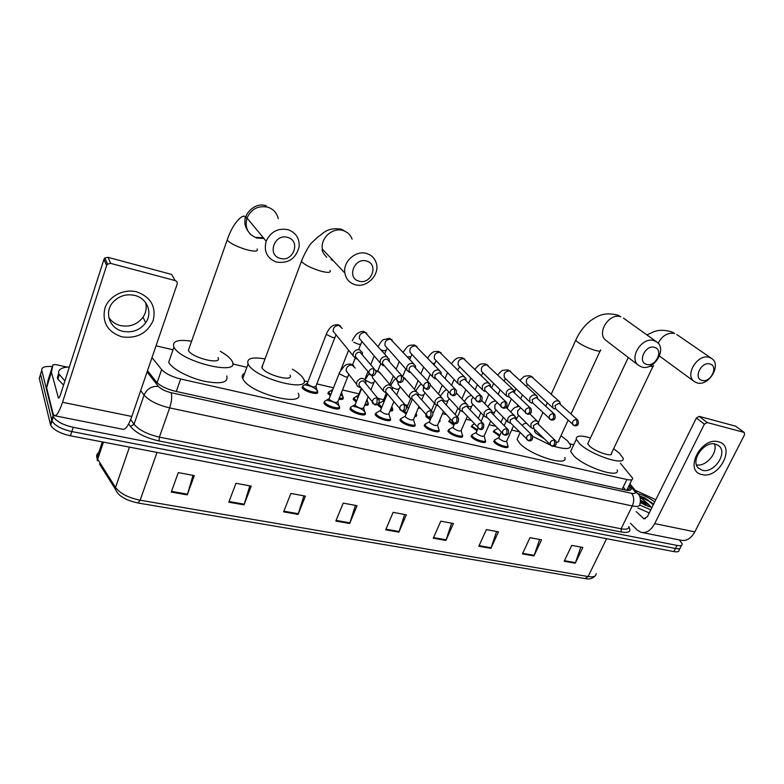 <?xml version="1.0" encoding="UTF-8"?>
<svg xmlns="http://www.w3.org/2000/svg" width="784" height="784" viewBox="0 0 784 784"><rect width="100%" height="100%" fill="white"/><g stroke="black" fill="none" stroke-linecap="round" stroke-linejoin="round"><path stroke-width="1.18" d="M507.826 446.076L507.963 446.4C509.326 449.565 497.517 446.047 494.332 442.323L493.626 441.245M485.365 440.892L485.492 441.196C486.952 444.479 474.761 440.912 471.635 437.129L470.988 436.12M462.403 435.59L462.521 435.875C464.069 439.275 451.486 435.669 448.428 431.817L447.84 430.886L449.977 428.897M438.913 430.161L439.03 430.436C440.667 433.944 427.672 430.298 424.683 426.378L424.164 425.536L426.349 423.458M414.462 426.124L415.001 424.859C416.735 428.495 403.299 424.801 400.389 420.822L399.928 420.057L400.712 418.685M389.854 420.479L390.403 419.156C392.245 422.919 378.339 419.175 375.526 415.128L375.124 414.452L375.908 413.021M364.668 414.707L365.226 413.325C367.177 417.215 352.79 413.413 350.066 409.297L350.507 407.229M338.874 408.787L339.452 407.347C341.52 411.365 326.605 407.513 323.998 403.329L324.498 401.3M476.976 430.808L471.233 426.486M463.011 426.261L462.589 427.221M453.916 425.34L448.664 421.273M439.961 420.489L438.883 422.076M430.328 419.734L426.104 416.765L425.908 414.893M416.549 414.971L414.707 416.637M406.19 413.991L402.486 411.286M499.526 436.139L493.312 431.592M392.235 410.806L392.735 409.581C393.068 410.679 392.157 411.149 389.991 411.002M381.494 408.092L378.251 405.583L377.78 404.24M367.725 405.063L368.245 403.789C368.617 405.054 367.441 405.524 364.717 405.191M356.21 402.025L353.143 399.213L353.898 397.831M342.647 399.193L343.176 397.87C343.578 399.301 342.128 399.752 338.845 399.223M330.329 395.793L327.859 393.372L328.614 391.941M316.991 393.176L317.53 391.804C319.588 395.724 304.643 391.863 302.203 387.815L302.722 385.914M151.998 357.592L161.651 369.568C165.453 373.605 171.784 376.741 180.663 378.995L626.916 479.524C630.993 480.367 632.904 479.926 632.639 478.201L620.399 463.256M172.892 349.762L156.026 345.822M573.751 444.763L570.027 443.881M519.292 431.857L511.629 430.044M495.439 426.212L489.098 424.703M471.017 420.42L466.049 419.244M446.008 414.491L442.48 413.658M420.381 408.415L418.352 407.935M407.739 405.426L405.299 404.848M383.641 399.713L378.064 398.39M358.994 393.872L342.569 389.971M333.474 387.815L316.834 383.876M307.926 381.769L304.114 380.857M246.882 367.294L232.662 363.923M679.385 539.921L682.227 543.861C682.335 545.517 680.61 546.027 677.043 545.399L73.216 427.309C63.053 424.967 56.428 421.459 53.361 416.794L41.768 370.293C41.503 367.196 45.041 365.971 52.371 366.608M681.492 545.301L680.659 546.928C680.767 548.604 679.032 549.123 675.465 548.496L71.824 431.563C61.662 429.23 55.056 425.732 51.999 421.047L40.523 374.272L41.258 371.92M147.51 370.675L156.212 381.759C159.975 385.855 166.306 389.011 175.204 391.226L625.416 490.059C629.483 490.872 631.394 490.402 631.149 488.648L629.052 485.561M627.504 488.736L628.905 490.451M680.659 546.928C680.767 548.604 679.032 549.123 675.465 548.496L71.824 431.563C61.662 429.23 55.056 425.732 51.999 421.047L40.523 374.272L41.768 370.293M679.914 548.388L679.091 549.996C679.189 551.671 677.454 552.21 673.887 551.593L70.433 435.796C60.28 433.493 53.684 429.985 50.637 425.281L39.278 378.241L40.523 374.272M283.612 511.854L290.874 493.44L305.388 496.125L298.106 514.402L283.612 511.854M228.82 502.201L235.964 483.287L251.203 486.109L244.03 504.876L228.82 502.201M171.265 492.068L178.282 472.615L194.295 475.584L187.249 494.88L171.265 492.068M433.297 538.216L440.784 521.174L453.417 523.516L445.92 540.441L433.297 538.216M478.828 546.232L486.364 529.602L498.448 531.836L490.902 548.359L478.828 546.232M522.409 553.906L529.984 537.677L541.548 539.813L533.973 555.944L522.409 553.906M564.166 561.266L571.761 545.399L582.855 547.457L575.25 563.216L564.166 561.266M335.846 521.046L343.196 503.122L357.034 505.68L349.664 523.487L335.846 521.046M385.689 529.827L393.107 512.354L406.328 514.804L398.889 532.15L385.689 529.827M404.622 514.49L398.889 532.15M355.426 505.386L349.664 523.487M580.866 547.085L575.25 563.216M539.627 539.461L533.973 555.944M496.586 531.493L490.902 548.359M451.623 523.183L445.92 540.441M193.031 475.349L187.249 494.88M249.812 485.855L244.03 504.876M303.878 495.851L298.106 514.402M635.167 490.216L655.806 499.722M651.955 507.493L640.263 502.75M651.239 507.317L648.848 504.563L640.518 500.192M649.23 506.729L640.518 500.751M638.225 493.675C644.36 495.439 649.848 498.203 654.689 501.966M653.405 504.112L645.085 498.046L639.47 495.841M639.95 497.027L648.848 504.563M650.779 509.845L639.832 505.082M649.24 512.942L637.921 507.973M648.094 506.346L640.45 501.652M653.533 504.298L645.085 498.046M645.673 505.406L640.342 502.338M653.239 504.906C649.583 501.299 645.046 498.389 639.626 496.194M718.458 441.813C736.48 445.704 719.144 479.534 701.915 474.526C683.579 471.204 700.925 436.443 718.458 441.813M702.346 470.263C713.901 473.781 728.111 452.927 718.889 445.851L715.557 444.136C704.218 440.461 689.871 460.923 698.564 468.224L702.346 470.263M714.42 443.911C718.164 452.721 706.021 466.931 696.525 464.912M630.395 523.251L637.235 530.033L640.861 532.267C646.222 533.483 650.838 530.601 654.699 523.624L704.365 424.173L696.388 417.98L647.408 516.636L643.929 518.802L636.138 511.58M642.488 532.591L680.796 540.205C686.284 541.44 690.969 538.657 694.84 531.846L744.496 434.826L744.31 432.543L735.657 426.182L744.31 432.543M696.388 417.98L699.181 416.363L707.188 422.537L743.859 432.327M707.188 422.537L704.365 424.173M699.181 416.363L735.657 426.182M639.793 496.605L651.867 502.711M710.03 364.001C701.474 360.993 693.017 378.27 701.964 380.377C710.441 383.288 718.899 366.236 710.03 364.001M696.907 382.827L694.222 381.494C684.285 374.948 697.917 353.192 709.393 357.435L711.568 358.455C722.103 364.678 708.609 386.943 696.907 382.827M588.392 442.333L587.745 443.705L589.431 445.969C595.301 451.829 613.362 457.709 611.5 453.191L652.974 366.402M613.617 448.752L619.301 453.083L622.966 457.915C626.671 466.803 590.891 455.122 579.513 443.607L576.309 439.275C575.819 435.581 580.532 435.13 590.47 437.913M617.175 469.949C620.752 479.053 585.021 467.529 573.8 455.818L570.654 451.398L571.967 448.595M654.64 347.4C645.546 344.215 637.088 362.11 646.575 364.354C655.6 367.431 664.058 349.791 654.64 347.4M641.635 366.961L638.352 365.217C628.405 357.906 642.214 336.277 654.121 340.677L656.796 342C667.488 348.919 653.846 371.244 641.635 366.961M534.904 429.759L534.433 431.2L535.854 433.199L543.488 438.276M522.516 425.614C522.722 424.222 524.094 423.458 526.632 423.301M560.952 435.747L567.4 440.716L570.546 445.038C571.124 449.232 565.548 449.634 553.818 446.243M564.774 457.435C568.949 467.391 530.552 455.494 519.684 443.303L517.048 439.422L518.498 436.208M556.287 442.235C558.286 442.225 559.129 441.617 558.796 440.432L568.067 420.342M550.309 445.038L532.748 436.423M366.716 261.121C354.505 256.936 346.352 278.085 358.915 281.133C370.989 285.17 379.191 264.375 366.716 261.121M354.848 284.612C349.282 282.789 345.96 278.947 344.872 273.067C342.716 261.591 356.083 249.782 366.922 253.595C371.391 255.074 374.438 258.005 376.046 262.415C380.642 274.165 366.794 288.63 354.848 284.612M262.797 364.913L262.072 367.951C266.119 375.232 294.225 382.367 290.1 375.154M292.373 369.186C297.43 372.145 300.919 374.977 302.849 377.672L303.643 379.015C311.875 393.166 256.182 379.064 248.479 364.707L248.087 364.011C246.333 358.415 251.978 356.71 265.031 358.925M298.155 393.254C306.211 407.719 250.615 393.999 243.089 379.319L242.707 378.603C241.619 376.153 242.276 374.37 244.677 373.253M287.787 237.474C274.645 232.985 266.648 255.045 280.133 258.338C293.118 262.669 301.183 240.982 287.787 237.474M276.37 262.072C266.991 258.318 263.591 251.36 266.178 241.178C270.784 231.594 278.134 227.781 288.228 229.741C296.048 232.74 299.674 238.454 299.096 246.901C295.872 258.7 288.296 263.757 276.37 262.072M189.375 347.537L188.376 350.389C191.737 357.955 222.715 365.393 217.981 357.592M220.245 351.301C226.125 354.603 229.986 357.749 231.848 360.748L232.123 361.248C241.531 376.438 180.761 362.071 173.97 347.106L173.872 346.93C172.019 341.099 177.929 339.188 191.61 341.207M226.752 375.997C228.507 382.661 220.912 384.395 203.958 381.171C188.415 377.623 171.804 368.666 168.697 362.267L168.609 362.09M499.957 435.169L494.773 431.886L494.087 430.455L495.233 429.838M560.403 404.211L559.727 401.869L558.159 400.879C555.827 400.555 553.984 401.594 552.642 403.995L552.847 407.925L554.464 408.974M577.406 419.773L559.051 403.29L555.062 405.544L555.699 408.846M477.407 429.818L472.644 426.702L471.997 425.33L473.203 424.663M537.677 398.458L537.05 396.116L535.354 395.009C532.973 394.666 531.111 395.714 529.759 398.154L529.925 402.035L531.67 403.201M554.17 413.952L536.217 397.439L532.169 399.713L532.865 403.074M454.348 424.34L450.026 421.41L449.428 420.077L450.379 419.42M514.412 392.588L513.843 390.256L512.021 388.991C509.58 388.648 507.689 389.707 506.337 392.176L506.454 395.979L509.727 397.39M530.366 407.984L512.844 391.441L508.728 393.744L508.826 396.498L509.502 397.165M490.598 386.59L490.098 384.268L488.118 382.837C485.629 382.484 483.699 383.552 482.346 386.051L482.425 389.756L484.453 391.265L485.815 391.353M505.964 401.869L488.912 385.307L484.737 387.629L484.786 390.314L485.59 391.118M440.01 419.754L439.403 420.861M430.749 418.725L428.485 417.372M408.474 408.513L407.043 407.102L407.308 406.445M466.206 380.465L465.784 378.172L463.648 376.536C461.09 376.163 459.14 377.251 457.787 379.779L457.797 383.347L459.992 385.071L461.335 385.179M480.945 395.597L464.402 379.015L460.159 381.367L460.169 383.954L461.1 384.934M416.588 414.217L415.187 415.5M406.622 412.962L403.946 411.159M383.807 402.447L383.209 400.771M381.926 407.033L378.672 404.162L380.005 402.809M441.216 374.213L440.892 371.959L438.57 370.077C435.963 369.695 433.973 370.793 432.621 373.36L432.552 376.751L434.934 378.731L436.257 378.848M455.288 389.158L439.285 372.576L434.983 374.948L434.934 377.418L436.031 378.603M392.637 408.552L390.452 409.895M358.582 396.136L358.553 394.96M356.642 400.957L353.976 398.439L355.358 397.037M356.965 397.086L358.121 397.272M366.451 400.908L368.137 402.751C368.48 403.868 367.49 404.319 365.158 404.093M415.598 367.823L415.383 365.648L412.884 363.462C410.208 363.07 408.19 364.168 406.837 366.775L406.69 369.94L409.258 372.243L410.571 372.361M428.956 382.543L413.55 365.981C411.62 365.697 410.159 366.5 409.179 368.382L409.072 370.685L410.365 372.126M330.76 394.685L328.692 392.588L330.123 391.118M331.642 391.147L332.132 391.216M340.717 394.509L343.069 396.812C343.441 398.105 342.177 398.537 339.276 398.125M389.334 361.306L389.246 359.219L386.541 356.681C383.807 356.269 381.759 357.386 380.397 360.032L380.181 362.904L382.935 365.579L384.258 365.707M401.918 375.752L387.169 359.219C385.189 358.925 383.709 359.729 382.719 361.64L382.572 363.737L384.062 365.481M341.648 392.294L341.285 393.058M334.866 337.581L315.932 386.189C314.345 387.668 311.464 386.914 307.318 383.935L307.475 382.925M305.711 385.081C310.503 385.836 314.257 387.502 316.981 390.079L317.402 390.736C319.343 394.411 305.329 390.785 303.036 386.992L302.702 386.032L304.29 385.071M362.394 354.662L362.433 352.702L359.542 349.723C356.73 349.301 354.652 350.428 353.29 353.114L353.006 355.632L355.946 358.758L357.288 358.886M374.154 368.784L360.121 352.281C358.092 351.977 356.583 352.79 355.593 354.731L355.397 356.573L357.132 358.69M513.481 425.928L506.738 440.98C505.474 442.137 502.916 441.372 499.075 438.677L498.928 437.482M538.726 424.311L538.196 422.027C535.678 419.93 533.247 420.577 530.925 423.977L531.013 427.662L534.11 428.966M507.895 445.381C509.179 448.34 498.105 445.047 495.116 441.559L494.41 440.059L495.655 439.393M555.092 440.314L537.305 423.301L533.296 425.565L533.963 428.819M490.657 421.175L484.238 435.737C482.934 436.943 480.337 436.178 476.437 433.444L476.339 432.258M515.754 418.813L515.274 416.529C512.716 414.246 510.217 414.863 507.797 418.372L507.846 421.978L511.041 423.438M485.423 440.167C486.786 443.244 475.369 439.902 472.438 436.355L471.782 434.904L473.066 434.199M531.601 434.738L514.226 417.676L510.159 419.959L510.208 422.586L510.884 423.282M467.293 416.373L461.217 430.377C459.885 431.641 457.239 430.877 453.289 428.093L453.23 426.917M492.244 413.197L491.833 410.924C489.226 408.444 486.658 409.013 484.12 412.629L484.13 416.147L487.442 417.784M462.452 434.836C463.893 438.021 452.103 434.64 449.232 431.033L448.624 429.642L452.917 427.26M507.522 429.024L490.598 411.923L486.482 414.236L486.482 416.784L487.276 417.607M443.381 411.531L437.678 424.899C436.296 426.212 433.611 425.447 429.612 422.615L429.593 421.459M468.166 407.455L467.832 405.22C465.196 402.486 462.55 403.005 459.885 406.759L459.836 410.14L463.275 412.002M438.942 429.387C440.481 432.68 428.299 429.25 425.496 425.585L424.938 424.252L429.269 421.821M482.856 423.164L466.411 406.034L462.227 408.366L462.197 410.826L463.109 411.816M418.891 406.671L413.589 419.293C412.168 420.655 409.434 419.901 405.377 417.01L405.406 415.873M443.509 401.604L443.264 399.399C440.608 396.4 437.874 396.851 435.061 400.742L434.944 403.956L438.53 406.073M414.903 423.811C416.539 427.211 403.936 423.742 401.212 420.018L400.702 418.744L402.163 417.901M457.562 417.157L441.637 400.007L437.394 402.359L437.315 404.701L438.364 405.887M393.793 401.78L388.942 413.55C387.472 414.971 384.689 414.217 380.573 411.277L380.652 410.15M418.254 395.626L418.097 393.48C415.442 390.167 412.619 390.53 409.62 394.577L409.454 397.586L413.188 399.997M390.305 418.097C392.029 421.625 378.995 418.107 376.359 414.315L375.889 413.109L377.418 412.217M431.612 410.992L416.265 393.823L411.943 396.204L411.825 398.399L413.031 399.811M368.078 396.89L363.707 407.68C362.198 409.15 359.356 408.395 355.181 405.406L355.299 404.289M392.353 389.521L392.304 387.453C389.677 383.778 386.767 384.052 383.562 388.266L383.327 391.01L387.227 393.774M353.731 406.445C358.445 407.317 362.1 409.023 364.697 411.571L365.119 412.257C366.951 415.892 353.457 412.335 350.909 408.474L350.487 407.337L352.075 406.396M404.995 404.662L390.256 387.492C388.296 387.227 386.835 388.031 385.865 389.903L385.699 391.902L387.08 393.597M347.704 376.898L337.875 401.663C336.307 403.192 333.406 402.437 329.182 399.389L329.339 398.301M365.805 383.298L365.863 381.328C363.296 377.251 360.297 377.398 356.847 381.788L356.563 384.229C357.053 386.257 358.415 387.316 360.63 387.394M327.673 400.467C332.465 401.271 336.199 402.976 338.894 405.563L339.335 406.269C341.275 410.032 327.3 406.416 324.841 402.496L324.468 401.428L326.124 400.438M377.663 398.174L363.59 380.995C361.591 380.72 360.101 381.534 359.131 383.435L358.925 385.218L360.503 387.227M136.788 291.883C150.842 297.116 156.31 306.632 153.213 320.421C147.216 333.396 136.749 338.874 121.834 336.836C107.682 331.985 102.008 322.528 104.831 308.445C108.692 296.234 123.833 288.424 136.788 291.883M122.872 331.328C132.349 333.033 139.944 330.191 145.667 322.792C152.9 312.924 147.255 298.273 134.809 295.431C126.449 293.677 119.286 295.803 113.327 301.82C103.753 311.758 109.397 328.614 122.872 331.328M145.599 302.575C146.922 307.71 146.069 312.571 143.041 317.177C137.376 324.488 129.85 327.3 120.471 325.595C115.405 324.292 111.514 321.577 108.8 317.432M51.47 372.116L46.609 387.678L51.47 372.116L52.93 364.844L55.488 364.54L67.15 367.098M46.609 387.678L52.979 413.403L54.233 415.638C56.517 416.304 59.28 411.845 62.534 402.27L106.644 265.482L103.939 259.367L60.486 394.626C59.672 397.037 58.976 398.154 58.398 397.988L51.479 372.302M46.599 387.482L48.128 380.005L52.93 364.844M54.939 415.775L122.637 429.24C125.391 429.985 128.458 425.732 131.82 416.471L177.135 284.2C177.547 282.446 176.88 281.24 175.146 280.584L171.637 274.439L107.957 257.309L110.711 263.395L175.146 280.584M110.711 263.395L107.545 264.13L106.644 265.482M103.939 259.367L104.821 258.024L107.957 257.309M64.886 380.926L58.663 373.713C57.889 369.587 61.456 367.333 69.374 366.961M63.543 385.091L57.849 379.133L57.35 377.849L58.633 373.605M622.143 489.343L626.916 479.524M176.273 391.461L180.663 378.995M157.094 382.739L161.651 369.568M628.837 526.946C631.551 531.523 629.033 533.198 621.291 531.983L159.005 440.951C145.471 437.844 135.965 433.023 130.467 426.476L128.674 423.919M677.043 545.399L673.887 551.593M53.018 415.863L50.294 424.34M73.216 427.309L70.433 435.796M147.078 371.939L158.339 386.336C160.877 389.099 165.13 391.216 171.098 392.696L631.483 493.293C635.079 493.94 636.108 493.214 634.589 491.127L638.666 494.41C638.96 494.792 641.488 498.154 639.911 503.926C640.205 506.297 637.676 506.974 632.316 505.945L621.095 528.798C626.455 529.749 629.023 528.984 628.797 526.495M631.483 493.293C634.148 496.537 634.423 500.751 632.316 505.945L169.667 407.905C157.613 404.985 149.078 400.712 144.07 395.087L134.035 424.271C138.925 430.063 147.382 434.346 159.377 437.119L621.095 528.798L621.291 531.983M158.339 386.336C151.645 385.993 146.892 388.903 144.07 395.087L140.689 390.589M130.683 419.558L134.035 424.271L130.467 426.476M171.098 392.696C172.215 396.253 171.735 401.33 169.667 407.905L159.377 437.119L159.005 440.951M634.589 491.127L629.385 484.875M628.582 490.039L630.14 486.864M116.777 491.931L115.287 489.03C116.924 492.587 119.109 495.155 121.834 496.733C124.313 498.222 126.714 500.427 138.004 503.005L140.14 500.212L588.118 576.544L585.07 578.582L138.209 503.034M99.46 463.942L115.287 489.03L115.542 487.462C120.187 493.538 128.38 497.781 140.14 500.212L157.016 452.407M606.6 538.677L588.118 576.544C593.527 577.338 596.193 576.358 596.095 573.614M98.725 452.652C96.785 453.946 96.207 455.68 96.981 457.836L97.441 460.747L97.677 459.218L115.542 487.462L129.458 447.125M102.341 441.921L96.981 457.836L97.677 459.218L103.439 442.137M385.953 529.2L399.125 531.523M433.572 537.599L446.155 539.823M479.102 545.635L491.137 547.761M522.683 553.328L534.208 555.356M564.441 560.687L575.485 562.638M336.111 520.409L349.899 522.84M283.877 511.188L298.341 513.745M229.075 501.515L244.255 504.2M171.52 491.362L187.474 494.175M654.699 523.624L694.84 531.846M643.066 518.273L645.34 518.743M646.908 334.915L653.856 331.72C658.874 329.79 664.891 329.868 671.898 331.946L674.652 333.504C667.772 332.338 662.274 335.581 658.168 343.255M649.887 366.138C652.709 366.736 653.885 366.5 653.435 365.442M659.491 355.946L660.53 356.828M576.26 339.08L575.74 340.207C579.503 331.926 584.541 325.35 590.852 320.489C597.134 316.462 603.386 311.444 618.164 315.237L620.81 316.785C609.217 312.434 596.154 333.2 605.895 340.364L606.532 340.854M551.26 394.136L575.74 340.207L577.367 341.893C581.983 345.244 587.784 348.037 594.762 350.262C599.221 351.487 601.161 351.369 600.583 349.938M332.014 260.259L333.102 260.533M352.104 239.14C350.526 234.916 347.596 232.074 343.294 230.623C332.886 226.899 320.205 238.101 322.371 249.106L344.872 273.067M302.114 259.543L301.673 261.797C305.221 265.129 311.434 268.197 320.303 270.999C327.937 273.008 331.191 272.822 330.044 270.421M278.242 218.667C276.919 212.983 273.479 209.171 267.912 207.221C258.269 205.281 251.292 208.867 246.97 217.991C244.569 227.703 247.862 234.396 256.838 238.052L263.963 238.503M227.899 238.062L227.144 240.139C230.329 243.442 236.631 246.578 246.049 249.547C254.731 251.821 258.416 251.625 257.113 248.959M188.376 350.389L227.144 240.139C233.191 221.754 243.363 213.66 245.147 216.796L244.971 221.147C244.402 225.077 246.294 229.526 250.645 234.485M574.75 425.81C578.063 425.996 579.111 424.134 577.877 420.204L576.73 419.479C573.271 419.852 571.948 421.586 572.771 424.703L573.133 425.075M576.73 419.479L576.946 423.958L574.368 425.732L555.209 408.395M559.09 401.29L531.591 376.761C527.171 377.369 525.564 379.642 526.75 383.601L527.416 384.229M551.495 420.067C554.758 420.273 555.836 418.411 554.729 414.481L553.484 413.658C550.025 413.981 548.673 415.726 549.437 418.872L549.858 419.313M553.484 413.658L553.671 418.176L551.113 419.989L532.287 402.525M536.295 395.41L509.414 370.861C505.004 371.4 503.348 373.674 504.465 377.672L505.249 378.427M527.671 414.187C530.886 414.393 532.003 412.541 531.023 408.621L529.68 407.7C526.221 407.974 524.839 409.699 525.535 412.884L526.015 413.413M529.68 407.7L529.827 412.266L527.309 414.109L508.826 396.498M482.885 372.802L481.396 375.644M512.952 389.393L486.737 364.825C482.336 365.305 480.651 367.559 481.66 371.596L482.591 372.498M503.269 408.16C506.288 408.562 507.444 406.72 506.738 402.643L505.288 401.584C501.848 401.81 500.427 403.525 501.035 406.729L501.584 407.366M505.288 401.584L505.396 406.2L502.907 408.092L484.786 390.314M459.796 366.824L457.621 369.823M489.04 383.229L463.54 358.641C459.169 359.062 457.435 361.287 458.336 365.344L459.414 366.442M478.26 401.986C481.396 402.28 482.591 400.467 481.866 396.537L480.288 395.332C476.878 395.489 475.418 397.184 475.927 400.399L476.545 401.173M480.288 395.332L480.357 399.987L477.907 401.918L460.169 383.954M436.169 360.718L434.895 363.051L432.935 363.541M464.54 376.898L439.804 352.32C435.483 352.663 433.699 354.868 434.454 358.925L435.728 360.258M452.613 395.655C455.602 395.9 456.847 394.117 456.366 390.305L454.651 388.913C451.29 389.011 449.8 390.667 450.173 393.882L450.878 394.813M454.651 388.913L454.681 393.617L452.28 395.587L434.934 377.418M412.002 354.476L410.816 356.74L407.425 356.896M439.432 370.411L415.51 345.862C411.257 346.116 409.424 348.272 410.012 352.32L411.502 353.937M426.32 389.168C428.495 390.118 429.799 388.374 430.22 383.944L428.368 382.327C425.065 382.367 423.536 383.974 423.762 387.159L424.556 388.296M428.368 382.327L428.358 387.08L425.996 389.099L409.072 370.685M387.286 348.086L386.179 350.281L383.719 350.762L381.053 349.86M413.668 363.756L390.648 339.237C386.473 339.413 384.591 341.501 384.993 345.509L386.728 347.469M399.35 382.504C402.368 382.563 403.721 380.877 403.397 377.457L401.408 375.575C398.194 375.536 396.606 377.094 396.665 380.23L397.547 381.602M401.408 375.575L401.349 380.387L399.036 382.435L382.572 363.737M361.983 341.55L360.954 343.676C361.218 344.431 360.356 344.588 358.376 344.166L353.672 342.216M387.237 356.926L365.187 332.455C361.13 332.543 359.19 334.543 359.366 338.482L361.395 340.854M371.665 375.673C374.595 375.752 375.997 374.144 375.879 370.852L373.743 368.647C370.626 368.539 369.009 370.009 368.872 373.066L369.823 374.732M373.743 368.647L373.625 373.507L371.361 375.605L355.397 356.573M336.091 334.846L335.131 336.904C335.405 337.698 334.503 337.865 332.426 337.424L326.458 334.454L326.585 333.553M342.187 328.476L339.1 325.517C335.199 325.507 333.21 327.408 333.141 331.22L335.474 334.092M552.465 446.331C555.719 446.4 556.787 444.577 555.67 440.873L554.386 440.02C551.034 440.334 549.682 442.019 550.339 445.077L550.77 445.547M554.386 440.02L554.562 444.518L552.093 446.263L533.375 428.231M518.655 415.353L517.166 417.696L515.784 418.274M520.547 407.994L517.626 410.816L517.744 414.452L518.547 415.255M528.945 440.843C532.022 441.088 533.13 439.285 532.267 435.414L530.886 434.444C527.534 434.718 526.152 436.394 526.75 439.471L527.23 440.03M530.886 434.444L531.033 438.991L528.592 440.765L510.208 422.586M496.027 409.875L494.626 412.159L492.274 412.59M497.046 402.702L494.841 405.181L494.91 408.738L495.851 409.699M504.867 435.218C508.042 435.267 509.188 433.474 508.297 429.828L506.817 428.74C503.485 428.956 502.064 430.622 502.573 433.719L503.132 434.385M506.817 428.74L506.925 433.336L504.514 435.14L486.482 416.784M472.879 404.27L471.576 406.504L468.205 406.68M473.046 397.4L471.527 399.419L471.556 402.868L472.634 404.015M480.19 429.446C482.768 430.034 483.953 428.26 483.748 424.124L482.15 422.89C478.848 423.056 477.397 424.693 477.809 427.799L478.426 428.593M482.15 422.89L482.219 427.535L479.857 429.377L462.197 410.826M449.212 398.556L447.997 400.712L445.782 401.271L443.558 400.565M448.546 392.118L447.674 393.519L447.644 396.841L448.889 398.203M454.906 423.546C457.454 424.085 458.679 422.341 458.591 418.313L456.876 416.892C453.613 417.01 452.123 418.617 452.417 421.714L453.113 422.664M456.876 416.892L456.905 421.586L454.573 423.478L437.315 404.701M424.987 392.706L423.87 394.793L421.557 395.371L418.284 394.215M441.853 397.851L430.524 385.111M423.536 386.904L423.164 390.638L424.605 392.265M428.985 417.49C431.955 417.598 433.238 415.892 432.807 412.374L430.965 410.757C427.75 410.806 426.231 412.374 426.388 415.451L427.153 416.578M430.965 410.757L430.955 415.491L428.662 417.421L411.825 398.399M400.203 386.728L399.183 388.727L396.743 389.334L392.343 387.57M416.471 391.618L406.563 380.25L403.554 377.986M398.017 381.984L398.096 384.248L399.752 386.198M402.398 411.277C405.269 411.414 406.592 409.767 406.367 406.318L404.387 404.456C401.251 404.446 399.683 405.955 399.703 408.993L400.536 410.336M404.387 404.456L404.338 409.248L402.084 411.208L385.699 391.902M374.83 380.603L373.899 382.514L371.342 383.151L365.511 380.328M390.442 385.228L381.22 374.203L378.309 371.655L376.006 371.832M365.099 379.701L365.442 379.093M372.4 375.712L372.42 377.663L374.321 379.985M375.124 404.907C377.888 405.063 379.26 403.476 379.24 400.144L377.133 397.988C374.076 397.919 372.478 399.36 372.331 402.329L373.233 403.936M377.133 397.988L377.026 402.829L374.83 404.848L358.925 385.218M348.851 374.34L347.998 376.153C348.272 376.996 347.371 377.222 345.323 376.82L339.286 373.782L339.423 372.743M355.25 368.068L352.163 365.128C349.546 364.903 347.626 366.01 346.401 368.47L346.136 370.861L348.292 373.625M62.534 402.27L131.82 416.471M58.094 397.468L59.074 397.674M507.963 446.4L507.493 447.439M485.492 441.196L485.012 442.284M462.521 435.875L462.031 437.021M439.03 430.436L438.521 431.631M440.089 420.783L439.618 421.89M416.676 415.246L416.186 416.412M625.691 490.118L623.221 487.109M626.739 490.304L631.924 479.661M53.361 416.794L50.637 425.281M636.902 492.293L629.866 483.875M630.414 490.147L631.149 488.648M594.929 576.054C592.577 578.621 589.411 579.474 585.432 578.641M718.889 445.851L718.301 445.39M660.461 356.769L694.222 381.494M587.745 443.705L628.268 357.504M576.309 439.275L570.654 451.398M676.778 334.513L711.568 358.455M606.375 340.736L638.352 365.217M534.433 431.2L535.031 429.877M538.422 422.409L542.871 412.609M545.821 406.112L547.33 402.78M520.086 432.67L517.048 439.422M623.417 318.088L656.796 342M571.026 413.932L600.074 351.036M261.827 367.51L301.389 261.435C304.545 253.026 309.847 244.579 311.091 243.363L318.226 236.631C322.302 234.867 326.066 226.772 341.403 229.202L347.341 232.662M331.152 259.582L332.504 259.896M248.087 364.011L242.707 378.603M326.722 257.299C323.077 253.203 321.626 250.478 322.371 249.106M256.103 237.405L263.326 237.728M262.62 236.876L262.023 237.924M266.276 205.849C253.163 200.88 242.354 218.785 246.97 217.991L266.178 241.178M173.97 347.106L168.697 362.267M526.348 386.1L527.573 384.376M532.836 377.31L530.043 375.81C523.859 375.908 524.408 375.918 520.125 380.269M500.996 422.262L503.22 417.245M507.15 408.386L511.335 398.958M514.422 392.01L515.921 388.629M497.644 428.534L494.087 430.455M494.116 430.906L493.577 432.111M527.269 384.091L552.847 407.925M517.107 406.71L517.754 405.259M520.703 398.664L522.409 394.832M504.073 380.848L505.484 378.652M510.707 371.42L507.914 369.911C501.035 370.362 502.848 369.646 497.791 374.801M478.358 418.352L480.837 412.668M484.786 403.642L488.824 394.391M491.735 387.727L493.646 383.376M474.349 424.036L471.997 425.33M472.046 425.79L471.507 427.015M505.092 378.28L529.925 402.035M498.212 394.166L500.143 389.766M488.069 365.403L485.286 363.874C481.209 364.07 480.543 362.561 474.947 369.254M455.161 414.511L457.934 408.072M461.894 398.88L465.784 389.824M468.705 383.033L470.861 378.035M450.457 419.509L449.428 420.077M449.477 420.557L448.948 421.802M482.425 372.341L506.454 395.979M475.182 389.687L477.368 384.64M464.922 359.248L462.129 357.71C458.405 357.808 456.494 356.808 451.574 363.639M431.396 410.747L434.493 403.446M438.452 394.087L442.196 385.258M445.116 378.358L447.546 372.625M426.339 415.383L425.879 416.471M459.248 366.265L482.425 389.756M451.604 385.238L454.063 379.446M439.559 420.802L439.03 422.057M441.235 352.957L438.452 351.399C433.836 351.751 433.033 350.419 427.652 357.945M407.043 407.102L410.395 399.046M414.452 389.295L418.019 380.72M420.939 373.713L423.683 367.128M435.541 360.062L457.797 383.347M427.427 380.867L430.22 374.213M434.15 364.825L434.659 363.609M416.128 415.304L415.598 416.578M417 346.508L414.217 344.94C408.768 345.666 409.052 343.755 403.162 352.212M382.935 401.447L386.12 393.666M389.854 384.532L393.254 376.232M396.155 369.137L399.252 361.571M382.886 401.143L378.594 403.633M378.672 404.162L378.143 405.446M411.316 353.721L432.552 376.751M402.751 376.33L405.798 368.931M409.718 359.415L410.571 357.328M391.863 406.475L392.265 407.935M392.167 409.689L391.637 410.973M392.196 339.923L389.403 338.325L383.582 339.668C382.945 339.315 381.112 341.579 378.074 346.45M358.268 395.665L361.267 388.198M364.805 379.397L367.853 371.812M370.724 364.668L374.242 355.936M358.21 395.352L353.888 397.9M367.01 399.526L367.755 402.114M353.976 398.439L353.447 399.752M384.993 345.509L406.69 369.94M377.849 370.871L380.642 363.962M384.679 353.996L385.924 350.899M368.137 402.751L367.128 405.24M366.794 333.171L364.001 331.563C362.384 331.083 360.287 331.681 357.729 333.337C356.681 333.024 351.477 341.432 352.379 340.677M340.785 370.077L348.615 350.232M332.798 389.521L328.594 392.029M341.657 392.774L342.657 396.165M328.692 392.588L328.173 393.921M361.189 340.609L380.181 362.904M348.027 376.222L348.527 374.968M352.575 364.776L355.093 358.435M359.003 348.596L360.699 344.323M343.069 396.812L342.04 399.37M340.775 326.252L337.973 324.625C334.151 324.85 331.701 325.791 330.603 327.457C330.123 327.104 325.987 333.994 326.311 334.239L307.181 383.699M307.112 383.356L302.702 386.032M315.952 386.688L316.981 390.079M302.81 386.6L302.301 387.943M335.258 333.837L353.006 355.632M317.402 390.736L316.373 393.362M498.673 438.07L501.231 432.307M504.22 425.604L506.464 420.557M518.361 415.069L531.013 427.662M498.644 437.786L494.41 440.059M494.449 440.549L493.9 441.784M510.619 411.855C515.049 406.798 513.853 407.847 518.91 406.386M516.382 419.44L516.921 418.235M529.788 413.825L537.412 421.263M506.729 441.343L507.581 444.793M507.464 446.351L506.905 447.595M476.064 432.876L478.093 428.26M481.131 421.322L483.63 415.618M495.655 409.493L507.846 421.978M476.035 432.582L471.782 434.904M471.821 435.414L471.272 436.668M487.736 406.7C491.921 400.928 492.813 402.045 495.243 400.879M493.567 414.569L494.381 412.727M506.092 407.317L514.373 415.618M484.228 436.129L485.1 439.569M484.973 441.196L484.414 442.45M452.956 427.564L454.7 423.517M457.474 417.068L460.208 410.747M472.429 403.799L484.13 416.147M448.683 430.161L448.134 431.435M464.334 401.486C468.685 395.391 468.371 397.027 471.115 395.381M470.214 409.65L471.321 407.102M481.709 400.467L490.784 409.846M461.217 430.788L462.099 434.218M461.982 435.914L461.423 437.188M429.309 422.135L431.553 416.853M433.072 413.266L436.335 405.563M448.683 397.978L459.836 410.14M425.006 424.791L424.458 426.084M440.373 396.214C443.136 392.039 445.175 389.932 446.478 389.883M446.302 404.691L447.733 401.339M456.572 393.205L466.617 403.917M437.678 425.33L438.579 428.75M438.462 430.514L437.913 431.808M405.112 416.578L412.061 399.899M424.379 392.02L434.944 403.956M405.063 416.245L400.702 418.744M400.771 419.303L400.232 420.606M415.843 390.893C418.509 386.571 420.332 384.415 421.302 384.405M421.812 399.713L423.595 395.45M413.589 419.744L414.52 423.154M414.403 424.987L413.854 426.3M405.416 378.701L403.329 377.251M380.348 410.885L387.316 393.872M399.526 385.924L409.454 397.586M380.289 410.551L375.889 413.109M375.977 413.678L375.438 415.001M390.785 385.414C393.049 381.338 394.636 379.172 395.557 378.927M396.704 394.734L398.899 389.413M388.952 414.03L389.903 417.431M389.785 419.332L389.246 420.655M379.946 372.361L375.752 370.42M354.985 405.063L361.6 388.629M374.086 379.701L383.327 391.01M354.927 404.72L350.487 407.337M363.717 408.18L364.697 411.571M350.585 407.925L350.046 409.268M365.158 379.779L369.039 373.625M370.959 389.766L373.605 383.229M365.119 412.257L364.05 414.883M353.858 365.863L350.791 364.05C347.861 363.933 345.626 364.668 344.117 366.255L339.786 371.949L329.015 399.105M348.057 373.321L356.563 384.229M328.957 398.752L324.468 401.428M337.884 402.182L338.894 405.563M324.576 402.035L324.047 403.397M339.335 406.269L338.257 408.974M145.667 322.792L143.041 317.177M104.821 258.024L107.545 264.13M59.172 374.987L57.849 379.133"/></g></svg>

